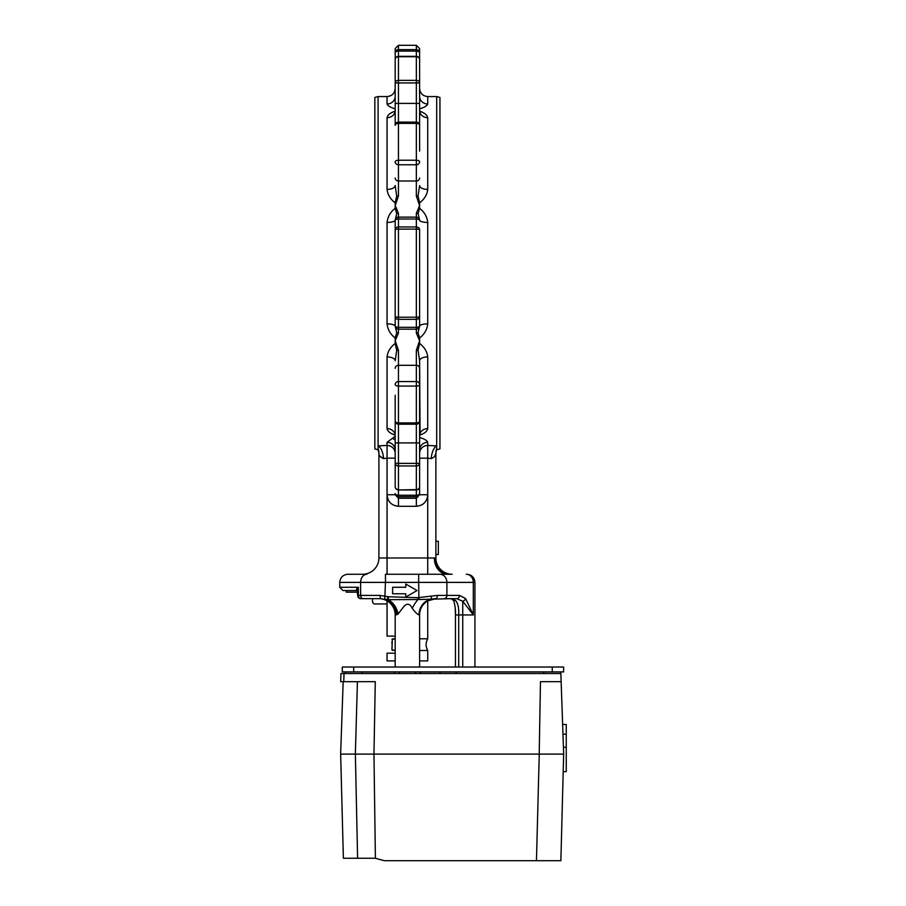 <?xml version="1.0" encoding="UTF-8"?>
<svg xmlns="http://www.w3.org/2000/svg" width="906" height="906" viewBox="0 0 906 906"><rect width="100%" height="100%" fill="white"/><g stroke="black" fill="none" stroke-linecap="round" stroke-linejoin="round"><path stroke-width="1.36" d="M357.055 590.531L343.012 590.531L339.75 587.269L358.368 587.269L357.677 591.233L357.123 590.531C355.922 589.84 356.33 588.753 358.368 587.269L358.368 595.412L360.633 595.412L360.633 582.388L339.75 582.388C340.237 577.45 342.955 574.732 347.893 574.257L362.638 574.257A16.274 16.274 0 0 0 378.912 557.971L378.912 453.125L378.912 557.971L427.734 557.971L427.734 494.755L419.603 494.755L419.603 485.163L419.603 494.755L416.341 498.255L416.341 496.715L398.447 496.715L398.447 498.255L416.341 498.255L416.341 506.295L398.447 506.295C391.494 505.571 387.689 501.72 387.055 494.755L387.055 574.257M378.096 445.865L378.096 96.568L374.846 97.44L374.846 448.878L378.096 449.75L378.096 445.865L387.055 445.458L378.096 445.865A13.024 5.481 -95.7 0 1 383.612 458.606C380.418 457.326 378.855 455.503 378.912 453.125L379.025 453.408M435.877 554.449L438.323 554.449L438.323 541.29L435.877 541.29L435.877 453.125A13.024 12.933 180 0 1 436.692 448.629L436.692 445.865L427.734 445.458L436.692 445.865L436.692 96.568L427.734 96.568L427.734 104.009C427.1 105.776 424.393 107.406 419.603 108.89L419.603 110.011M436.692 448.629L435.877 453.125L435.877 557.971L435.877 554.721L438.323 554.449M436.692 96.568L439.942 97.44L439.942 448.878L436.692 449.75M474.937 667.02L474.937 582.388L473.317 582.388L473.317 614.936L462.728 601.233A3.25 2.469 -42 0 0 465.548 598.492L473.317 614.936L458.696 614.936C459.195 604.449 456.624 599.025 450.995 598.662L418.912 599.512L418.674 582.388L385.458 582.388L385.458 574.257L447.417 574.257L427.734 574.257L427.734 557.971L435.877 557.971A16.274 16.274 0 0 0 452.151 574.257A16.274 16.274 0 0 1 435.877 557.971A16.274 16.274 0 0 0 452.151 574.257L447.417 574.257A16.274 13.114 90 0 1 434.302 557.971M418.912 599.512L387.032 599.681L380.486 598.662L360.939 598.662L378.912 598.662A16.274 16.274 0 0 1 395.186 614.936L395.186 667.02M462.728 667.02L462.728 601.233L456.681 598.662L444.065 598.662A3.25 2.82 -90 0 0 446.896 595.412L459.501 595.412L465.548 598.492M387.055 603.951L374.54 603.951A3.25 2.095 90 0 1 372.445 600.701A3.25 2.095 90 0 1 372.91 598.662L360.939 598.662A3.25 2.571 -90 0 1 358.368 595.412L357.677 595.412L357.043 590.519M434.789 456.182L435.877 453.125C435.933 455.503 434.37 457.326 431.177 458.606L427.734 458.164L427.734 494.755C427.088 501.731 423.295 505.582 416.341 506.295M378.096 449.75L378.912 453.125A13.024 12.933 180 0 0 378.096 448.629M380.067 456.307L383.612 458.606L387.055 458.164L387.055 442.309L395.186 436.307M395.186 486.715A3.25 3.25 0 0 0 398.447 489.965L398.447 495.231L416.341 495.231L416.341 489.965L398.447 489.965L416.341 489.602L416.341 465.944L398.447 465.944L398.447 489.602A3.25 2.888 0 0 1 395.186 486.715L395.186 435.786A8.143 7.169 180 0 0 387.055 428.617L387.055 356.907C387.689 351.596 390.407 347.123 395.186 343.476L396.715 350.362L398.447 350.294L398.447 381.551L416.341 381.551L416.341 350.294L419.603 340.735L416.341 333.08A3.25 2.582 0 0 0 418.074 332.683L419.603 326.205A8.143 2.333 180 0 1 427.734 323.872C427.1 329.614 424.393 334.314 419.603 337.972L419.603 343.476C424.393 347.123 427.1 351.596 427.734 356.907L427.734 428.617C427.1 431.426 424.393 433.6 419.603 435.14M395.186 458.164L387.055 458.164L387.055 494.755L395.186 494.755L395.186 493.521L395.186 494.755L398.447 498.255L398.447 506.295M420.078 433.362L419.603 360.769L419.603 486.715A3.25 2.888 0 0 1 416.341 489.602L416.341 489.965A3.25 3.25 0 0 0 419.603 486.715M395.186 433.657L395.186 395.22M387.055 189.411A8.143 3.862 180 0 0 395.186 185.549L396.715 195.956L395.186 202.831C390.407 199.195 387.689 194.722 387.055 189.411L387.055 117.689A8.143 7.169 180 0 0 395.186 110.532L395.186 125.379A3.25 3.25 0 0 1 398.447 122.117L416.341 122.117L416.341 82.933L419.603 82.933L419.603 59.592A3.25 2.888 0 0 0 416.341 56.716L398.447 56.716L398.447 80.362L416.341 80.362L416.341 51.087L398.447 51.087A3.25 1.71 0 0 0 395.186 52.797L395.186 61.155L395.186 48.55L398.447 45.3L398.447 49.603L416.341 49.603L416.341 45.3L398.447 45.3M395.186 103.409L419.603 103.409L419.603 82.933A3.25 2.571 0 0 0 416.341 80.362L416.341 82.933L398.447 82.933L398.447 160.237L416.341 160.237L416.341 123.386L398.447 123.386A3.25 1.993 0 0 0 395.186 125.379L395.186 59.592A3.25 2.888 0 0 1 398.447 56.716L398.447 56.342A3.25 3.25 0 0 0 395.186 59.592M395.186 82.933L398.447 82.933L398.447 80.362A3.25 2.571 0 0 0 395.186 82.933M419.603 112.661L419.603 151.087M419.603 61.155L419.603 48.55L419.603 61.155M419.603 103.409L419.603 110.532A8.143 7.169 180 0 0 427.734 117.689L427.734 189.411C427.1 194.722 424.393 199.195 419.603 202.831L419.603 205.583L416.341 196.024L418.074 195.956L419.603 185.549A8.143 3.862 180 0 0 427.734 189.411M387.055 323.872A8.143 2.333 180 0 1 395.186 326.205L396.715 332.683L395.186 337.972C390.407 334.314 387.689 329.614 387.055 323.872L387.055 222.446C387.689 216.704 390.407 212.004 395.186 208.346L396.715 213.635L395.186 220.113L395.186 326.205L395.186 220.385A3.25 3.25 0 0 1 398.447 217.134L416.341 217.134L416.341 213.238L419.603 205.583L419.603 208.346C424.393 212.004 427.1 216.704 427.734 222.446L427.734 323.872M396.715 195.956L398.447 196.024L395.186 205.583L398.447 213.238L398.447 226.964L416.341 226.964L416.341 219.003L398.447 219.003A3.25 1.393 0 0 0 395.186 220.385M416.341 333.08L416.341 329.184L398.447 329.184L398.447 333.08L395.186 340.735L398.447 350.294M416.341 424.189L398.447 424.189L398.447 463.374L416.341 463.374L416.341 424.189A3.25 3.25 0 0 0 419.603 420.939A3.25 3.25 0 0 1 416.341 424.189L416.341 386.081L398.447 386.081L398.447 422.932L416.341 422.932A3.25 1.993 0 0 0 419.603 420.939M419.603 229.739A3.25 2.775 0 0 0 416.341 226.964L416.341 229.105L398.447 229.105L398.447 317.213L416.341 317.213L416.341 229.105A3.25 0.634 0 0 1 419.603 229.739L419.603 326.205M419.603 437.417C424.393 438.912 427.1 440.543 427.734 442.309L427.734 458.164L419.603 458.164M419.603 111.178C424.393 112.706 427.1 114.881 427.734 117.689M395.186 435.14C390.407 433.6 387.689 431.426 387.055 428.617M395.186 337.972L395.186 343.476M395.186 202.831L395.186 208.346M387.055 117.689C387.689 114.881 390.407 112.706 395.186 111.178M395.186 108.89C390.407 107.406 387.689 105.776 387.055 104.009A8.143 7.792 180 0 0 395.186 96.217M419.603 667.02L419.603 614.936L418.98 614.936C417.19 614.2 414.937 611.98 412.23 608.277C409.954 603.736 407.27 603.022 404.178 606.148L397.994 614.109L395.186 614.936A16.274 16.274 0 0 0 378.912 598.662A16.274 16.274 0 0 1 395.186 614.936A16.274 16.274 0 0 0 378.912 598.662M453.51 599.059L454.178 600.916M380.486 598.662L379.931 595.412L388.617 596.76L417.847 597.688L437.405 595.412L446.896 595.412L446.896 582.388L418.674 582.388L418.674 574.257M357.7 590.531L358.368 587.269M457.156 602.886L456.216 601.165M387.53 599.67L388.017 596.624L387.032 599.681A16.274 14.53 -90 0 1 396.5 614.936M388.617 596.76L388.096 599.647A16.274 12.14 -111.9 0 1 397.994 614.109M417.847 597.688L417.983 599.455A16.274 5.674 -59.5 0 0 412.23 608.277M431.267 595.978A3.25 1.234 -101.4 0 1 430.746 599.138A16.274 15.447 -90 0 0 418.98 614.936M419.603 638.775L427.734 638.775L427.734 600.848L435.877 598.662A16.274 16.274 0 0 0 419.603 614.936M450.123 574.257A16.274 14.926 90 0 1 435.197 557.971M396.715 332.683A3.25 2.582 0 0 0 398.447 333.08M395.186 325.922A3.25 3.25 0 0 0 398.447 329.184L398.447 327.315L416.341 327.315L416.341 319.354L398.447 319.354L398.447 327.315A3.25 1.393 0 0 1 395.186 325.922A3.25 3.25 0 0 0 398.447 329.184M396.715 213.635A3.25 2.582 0 0 1 398.447 213.238M395.186 420.939A3.25 3.25 0 0 0 398.447 424.189L398.447 422.932A3.25 1.993 0 0 1 395.186 420.939A3.25 3.25 0 0 0 398.447 424.189M396.715 350.362L395.186 360.769A8.143 3.862 180 0 0 387.055 356.907M419.603 202.831L418.074 195.956M416.341 122.117A3.25 3.25 0 0 1 419.603 125.379A3.25 1.993 0 0 0 416.341 123.386L416.341 122.117M419.603 337.972L418.074 332.683M416.341 329.184A3.25 3.25 0 0 0 419.603 325.922A3.25 3.25 0 0 1 416.341 329.184L416.341 327.315A3.25 1.393 0 0 0 419.603 325.922M416.341 217.134A3.25 3.25 0 0 1 419.603 220.385A3.25 1.393 -0 0 0 416.341 219.003L416.341 217.134M427.734 222.446A8.143 2.333 180 0 1 419.603 220.113L418.074 213.635L419.603 208.346M416.341 213.238A3.25 2.582 0 0 1 418.074 213.635M427.734 356.907A8.143 3.862 180 0 0 419.603 360.769L418.074 350.362L419.603 343.476M416.341 350.294L418.074 350.362M436.692 445.865A13.024 5.481 -84.3 0 0 431.177 458.606M456.681 598.662A3.25 2.82 -90 0 0 459.501 595.412M435.526 598.662A3.25 1.869 -90 0 0 437.405 595.412M384.767 599.093L385.458 582.388L360.633 582.388A8.143 6.206 90 0 1 366.839 574.257M419.603 450.101A8.143 7.792 180 0 1 427.734 442.309M419.603 435.786A8.143 7.169 180 0 1 427.734 428.617M419.603 96.206A8.143 7.792 180 0 0 427.734 104.009M387.055 222.446A8.143 2.333 180 0 0 395.186 220.113M395.186 440.09A8.143 5.832 67.3 0 0 392.4 438.459M387.055 442.309A8.143 7.792 180 0 1 395.186 450.101M417.043 590.531L405.763 597.043L405.763 593.781L392.626 593.781L392.626 587.269L405.763 587.269L405.763 584.019L417.043 590.531M395.186 653.192L387.055 653.192L387.055 660.916L395.186 660.916M387.055 600.848L387.055 636.103L395.186 636.103M419.603 660.916L427.734 660.916L427.734 650.508L419.603 650.508M391.936 641.844L391.936 643.566M392.343 650.338L395.186 650.338L391.936 649.93L392.343 638.945L391.936 649.534M357.677 592.15L346.262 592.15L346.262 590.531M560.859 673.532L563.668 754.098L373.963 754.098L375.288 681.674L343.748 681.674L344.008 673.532L560.859 673.532M357.428 681.674L355.356 754.098L373.963 754.098L375.39 858.254L384.269 860.7L536.454 860.7L539.251 754.098M340.645 754.098L343.374 858.254L357.598 858.254L355.367 754.098L340.633 754.098L343.17 681.674M561.142 681.674L540.474 681.674L539.206 754.098M344.008 673.532L340.95 673.532L340.667 681.674L343.748 681.674M536.454 860.7L560.871 860.7L563.657 754.098M375.39 858.254L357.598 858.254M562.637 724.472L566.25 724.472L566.25 771.674L563.204 771.674M566.25 734.166L562.966 734.166M552.241 671.901L342.298 671.901L342.298 667.02L563.634 667.02L563.634 671.901L552.241 671.901L552.241 667.02M342.298 671.901L342.298 667.02M395.186 52.797A3.25 3.194 0 0 1 398.447 49.603L398.447 56.342L416.341 56.342A3.25 3.25 0 0 1 419.603 59.592M416.341 196.024L416.341 164.767L398.447 164.767L398.447 196.024M419.603 177.972A3.25 3.024 0 0 1 416.341 181.007L398.447 181.007A3.25 3.024 0 0 1 395.186 177.972M419.603 368.334A3.25 3.024 -0 0 0 416.341 365.311L398.447 365.311A3.25 3.024 0 0 0 395.186 368.334M419.603 442.909L395.186 442.909M387.055 104.009L387.055 96.568C391.992 96.081 394.71 93.375 395.186 88.426M466.262 574.257A8.143 7.055 -90 0 1 473.317 582.388L446.896 582.388A8.143 7.055 -90 0 0 439.84 574.257M450.995 598.662L453.747 600.678C455.163 605.967 455.729 610.723 455.446 614.936L458.696 614.936L458.696 667.02M363.113 598.662A3.25 2.48 -90 0 1 360.633 595.412L379.931 595.412M416.341 51.087L416.341 49.603A3.25 3.194 0 0 1 419.603 52.797A3.25 1.71 -0 0 0 416.341 51.087M398.447 160.237L398.447 164.767A3.25 3.024 0 0 1 395.186 161.732A3.25 1.506 0 0 1 398.447 160.237M416.341 164.767L416.341 160.237A3.25 1.506 0 0 1 419.603 161.732A3.25 3.024 0 0 1 416.341 164.767M398.447 226.964L398.447 229.105A3.25 0.634 0 0 0 395.186 229.739A3.25 2.775 0 0 1 398.447 226.964M398.447 381.551L398.447 386.081A3.25 1.506 0 0 1 395.186 384.574A3.25 3.024 0 0 1 398.447 381.551M416.341 386.081L416.341 381.551A3.25 3.024 0 0 1 419.603 384.574A3.25 1.506 0 0 1 416.341 386.081M398.447 317.213L398.447 319.354A3.25 2.775 0 0 1 395.186 316.579A3.25 0.634 0 0 0 398.447 317.213M416.341 319.354L416.341 317.213A3.25 0.634 0 0 0 419.603 316.579A3.25 2.775 0 0 1 416.341 319.354M398.447 495.231L398.447 496.715A3.25 3.194 -0 0 1 395.186 493.521A3.25 1.71 180 0 0 398.447 495.231A3.25 1.71 0 0 1 395.186 493.521M416.341 496.715L416.341 495.231A3.25 1.71 180 0 0 419.603 493.521A3.25 3.194 180 0 1 416.341 496.715M398.447 463.374L398.447 465.944A3.25 2.571 0 0 1 395.186 463.374L398.447 463.374M416.341 465.944L416.341 463.374L419.603 463.374A3.25 2.571 -0 0 1 416.341 465.944M419.603 453.408A8.143 7.939 180 0 1 427.734 445.458M387.055 445.458A8.143 7.939 180 0 1 395.186 453.408M566.25 747.246L563.43 747.246M353.691 671.901L353.691 667.02M378.096 96.568L387.055 96.568M339.75 587.269L339.75 582.388M474.937 582.388C474.45 577.45 471.743 574.732 466.805 574.257M416.341 45.3L419.603 48.55M357.677 595.412A3.25 3.25 0 0 0 360.939 598.662M455.446 667.02L455.446 614.936L455.446 667.02M455.446 614.54L455.208 608.141M455.152 607.428L455.05 606.442M420.316 113.103L419.603 110.532M427.734 96.568C422.796 96.081 420.078 93.375 419.603 88.426M420.146 433.578L419.84 434.268M394.71 433.362L395.186 435.786M394.71 112.944L395.186 110.532M394.642 112.74L394.948 112.038M438.323 541.29L435.877 541.29L438.323 541.29M427.734 638.775C425.571 642.682 425.571 646.601 427.734 650.508M392.343 638.945L395.186 638.945L391.936 639.353M345.197 671.901L345.141 673.532L345.197 671.901M362.174 671.901L362.23 673.532M543.759 671.901L543.702 673.532M560.735 671.901L560.791 673.532M439.999 671.901L439.942 673.532M456.16 671.901L456.216 673.532M399.308 671.901L399.252 673.532M415.48 671.901L415.537 673.532M394.37 671.901L394.37 673.532M420.418 671.901L420.418 673.532"/></g></svg>
